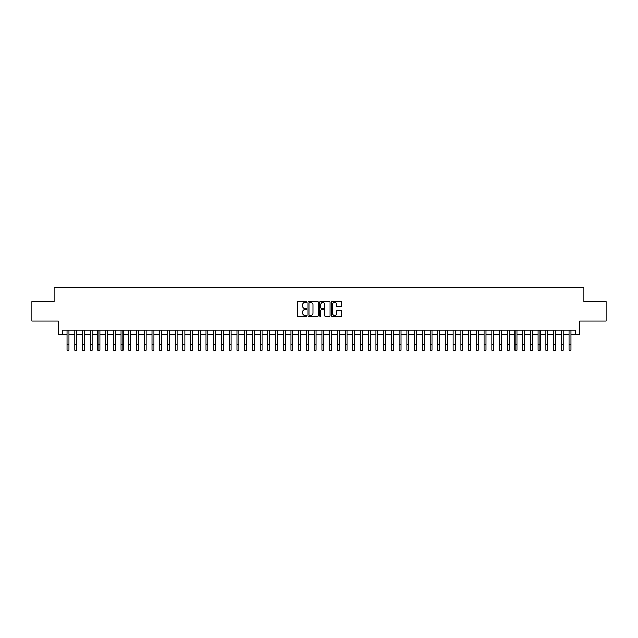 <?xml version="1.0" encoding="UTF-8"?>
<svg xmlns="http://www.w3.org/2000/svg" width="638" height="638" viewBox="0 0 638 638"><rect width="100%" height="100%" fill="white"/><g stroke="black" fill="none" stroke-linecap="round" stroke-linejoin="round"><path stroke-width="0.96" d="M306.647 301.934A0.534 0.534 0 0 0 306.112 301.399L298.058 301.399A0.758 0.758 0 0 0 297.3 302.157L297.3 315.802A0.758 0.758 0 0 0 298.058 316.56L306.112 316.56A0.534 0.534 0 0 0 306.647 316.033A0.534 0.534 0 0 0 306.112 315.499L305.068 315.499A2.424 2.424 0 0 1 302.643 313.075L302.643 311.934A2.424 2.424 0 0 1 305.068 309.51L306.112 309.51A0.534 0.534 0 0 0 306.647 308.983A0.534 0.534 0 0 0 306.112 308.449L305.068 308.449A2.424 2.424 0 0 1 302.643 306.025L302.643 304.884A2.424 2.424 0 0 1 305.068 302.46L306.112 302.46A0.534 0.534 0 0 0 306.647 301.934M341.155 306.742A0.758 0.758 0 0 0 341.912 305.985L341.912 302.157A0.758 0.758 0 0 0 341.155 301.399L332.207 301.399A0.758 0.758 0 0 0 331.449 302.157L331.449 315.802A0.758 0.758 0 0 0 332.207 316.56L341.155 316.56A0.758 0.758 0 0 0 341.912 315.802L341.912 311.177A0.758 0.758 0 0 0 341.155 310.419L337.327 310.419A0.758 0.758 0 0 0 336.569 311.177L336.569 313.473A2.026 2.026 0 0 1 334.543 315.499A2.026 2.026 0 0 1 332.51 313.473L332.51 304.486A2.026 2.026 0 0 1 334.543 302.46A2.026 2.026 0 0 1 336.569 304.486L336.569 305.985A0.758 0.758 0 0 0 337.327 306.742L341.155 306.742M62.213 334.081L62.213 330.221L575.787 330.221L575.787 334.081L579.647 334.081L579.647 320.954L606.1 320.954L606.1 301.646L583.898 301.646L583.898 287.738L54.102 287.738L54.102 301.646L31.9 301.646L31.9 320.954L58.353 320.954L58.353 334.081L67.038 334.081M318.338 302.157A0.758 0.758 0 0 0 317.58 301.399L308.632 301.399A0.758 0.758 0 0 0 307.875 302.157L307.875 315.802A0.758 0.758 0 0 0 308.632 316.56L317.58 316.56A0.758 0.758 0 0 0 318.338 315.802L318.338 302.157M320.42 301.399L329.368 301.399A0.758 0.758 0 0 1 330.125 302.157L330.125 315.802A0.758 0.758 0 0 1 329.368 316.56L325.539 316.56A0.758 0.758 0 0 1 324.782 315.802L324.782 310.267A0.758 0.758 0 0 0 324.024 309.51L321.48 309.51A0.758 0.758 0 0 0 320.723 310.267L320.723 316.033A0.534 0.534 0 0 1 320.196 316.56A0.534 0.534 0 0 1 319.662 316.033L319.662 302.157A0.758 0.758 0 0 1 320.42 301.399M68.968 334.081L74.766 334.081M76.696 334.081L82.485 334.081M84.415 334.081L90.205 334.081M92.135 334.081L97.933 334.081M99.863 334.081L105.653 334.081M107.583 334.081L113.381 334.081M115.311 334.081L121.1 334.081M123.03 334.081L128.82 334.081M130.75 334.081L136.548 334.081M138.478 334.081L144.268 334.081M146.198 334.081L151.996 334.081M153.925 334.081L159.715 334.081M161.645 334.081L167.435 334.081M169.365 334.081L175.163 334.081M177.093 334.081L182.883 334.081M184.813 334.081L190.602 334.081M192.54 334.081L198.33 334.081M200.26 334.081L206.05 334.081M207.98 334.081L213.778 334.081M215.708 334.081L221.498 334.081M223.428 334.081L229.217 334.081M231.155 334.081L236.945 334.081M238.875 334.081L244.665 334.081M246.595 334.081L252.393 334.081M254.323 334.081L260.113 334.081M262.043 334.081L267.832 334.081M269.762 334.081L275.56 334.081M277.49 334.081L283.28 334.081M285.21 334.081L291.008 334.081M292.938 334.081L298.728 334.081M300.657 334.081L306.447 334.081M308.377 334.081L314.175 334.081M316.105 334.081L321.895 334.081M323.825 334.081L329.623 334.081M331.553 334.081L337.342 334.081M339.272 334.081L345.062 334.081M346.992 334.081L352.79 334.081M354.72 334.081L360.51 334.081M362.44 334.081L368.238 334.081M370.168 334.081L375.957 334.081M377.887 334.081L383.677 334.081M385.607 334.081L391.405 334.081M393.335 334.081L399.125 334.081M401.055 334.081L406.845 334.081M408.783 334.081L414.572 334.081M416.502 334.081L422.292 334.081M424.222 334.081L430.02 334.081M431.95 334.081L437.74 334.081M439.67 334.081L445.46 334.081M447.397 334.081L453.187 334.081M455.117 334.081L460.907 334.081M462.837 334.081L468.635 334.081M470.565 334.081L476.355 334.081M478.285 334.081L484.075 334.081M486.004 334.081L491.802 334.081M493.732 334.081L499.522 334.081M501.452 334.081L507.25 334.081M509.18 334.081L514.97 334.081M516.9 334.081L522.689 334.081M524.619 334.081L530.417 334.081M532.347 334.081L538.137 334.081M540.067 334.081L545.865 334.081M547.795 334.081L553.585 334.081M555.515 334.081L561.304 334.081M563.234 334.081L569.032 334.081M570.962 334.081L575.787 334.081M309.47 302.46A0.534 0.534 0 0 0 308.936 302.994L308.936 314.965A0.534 0.534 0 0 0 309.47 315.499L310.57 315.499A2.424 2.424 0 0 0 312.995 313.075L312.995 304.884A2.424 2.424 0 0 0 310.57 302.46L309.47 302.46M324.782 304.525A2.026 2.026 0 0 0 322.756 302.5A2.026 2.026 0 0 0 320.723 304.525L320.723 307.691A0.758 0.758 0 0 0 321.48 308.449L324.024 308.449A0.758 0.758 0 0 0 324.782 307.691L324.782 304.525M67.038 344.464L68.968 344.464L68.968 350.262L67.038 350.262L67.038 330.221M68.968 344.464L68.968 330.221M74.766 344.464L76.696 344.464L76.696 350.262L74.766 350.262L74.766 330.221M76.696 344.464L76.696 330.221M82.485 344.464L84.415 344.464L84.415 350.262L82.485 350.262L82.485 330.221M84.415 344.464L84.415 330.221M90.205 344.464L92.135 344.464L92.135 350.262L90.205 350.262L90.205 330.221M92.135 344.464L92.135 330.221M97.933 344.464L99.863 344.464L99.863 350.262L97.933 350.262L97.933 330.221M99.863 344.464L99.863 330.221M105.653 344.464L107.583 344.464L107.583 350.262L105.653 350.262L105.653 330.221M107.583 344.464L107.583 330.221M113.381 344.464L115.311 344.464L115.311 350.262L113.381 350.262L113.381 330.221M115.311 344.464L115.311 330.221M121.1 344.464L123.03 344.464L123.03 350.262L121.1 350.262L121.1 330.221M123.03 344.464L123.03 330.221M128.82 344.464L130.75 344.464L130.75 350.262L128.82 350.262L128.82 330.221M130.75 344.464L130.75 330.221M136.548 344.464L138.478 344.464L138.478 350.262L136.548 350.262L136.548 330.221M138.478 344.464L138.478 330.221M144.268 344.464L146.198 344.464L146.198 350.262L144.268 350.262L144.268 330.221M146.198 344.464L146.198 330.221M151.996 344.464L153.925 344.464L153.925 350.262L151.996 350.262L151.996 330.221M153.925 344.464L153.925 330.221M159.715 344.464L161.645 344.464L161.645 350.262L159.715 350.262L159.715 330.221M161.645 344.464L161.645 330.221M167.435 344.464L169.365 344.464L169.365 350.262L167.435 350.262L167.435 330.221M169.365 344.464L169.365 330.221M175.163 344.464L177.093 344.464L177.093 350.262L175.163 350.262L175.163 330.221M177.093 344.464L177.093 330.221M182.883 344.464L184.813 344.464L184.813 350.262L182.883 350.262L182.883 330.221M184.813 344.464L184.813 330.221M190.602 344.464L192.54 344.464L192.54 350.262L190.602 350.262L190.602 330.221M192.54 344.464L192.54 330.221M198.33 344.464L200.26 344.464L200.26 350.262L198.33 350.262L198.33 330.221M200.26 344.464L200.26 330.221M206.05 344.464L207.98 344.464L207.98 350.262L206.05 350.262L206.05 330.221M207.98 344.464L207.98 330.221M213.778 344.464L215.708 344.464L215.708 350.262L213.778 350.262L213.778 330.221M215.708 344.464L215.708 330.221M221.498 344.464L223.428 344.464L223.428 350.262L221.498 350.262L221.498 330.221M223.428 344.464L223.428 330.221M229.217 344.464L231.155 344.464L231.155 350.262L229.217 350.262L229.217 330.221M231.155 344.464L231.155 330.221M236.945 344.464L238.875 344.464L238.875 350.262L236.945 350.262L236.945 330.221M238.875 344.464L238.875 330.221M244.665 344.464L246.595 344.464L246.595 350.262L244.665 350.262L244.665 330.221M246.595 344.464L246.595 330.221M252.393 344.464L254.323 344.464L254.323 350.262L252.393 350.262L252.393 330.221M254.323 344.464L254.323 330.221M260.113 344.464L262.043 344.464L262.043 350.262L260.113 350.262L260.113 330.221M262.043 344.464L262.043 330.221M267.832 344.464L269.762 344.464L269.762 350.262L267.832 350.262L267.832 330.221M269.762 344.464L269.762 330.221M275.56 344.464L277.49 344.464L277.49 350.262L275.56 350.262L275.56 330.221M277.49 344.464L277.49 330.221M283.28 344.464L285.21 344.464L285.21 350.262L283.28 350.262L283.28 330.221M285.21 344.464L285.21 330.221M291.008 344.464L292.938 344.464L292.938 350.262L291.008 350.262L291.008 330.221M292.938 344.464L292.938 330.221M298.728 344.464L300.657 344.464L300.657 350.262L298.728 350.262L298.728 330.221M300.657 344.464L300.657 330.221M306.447 344.464L308.377 344.464L308.377 350.262L306.447 350.262L306.447 330.221M308.377 344.464L308.377 330.221M314.175 344.464L316.105 344.464L316.105 350.262L314.175 350.262L314.175 330.221M316.105 344.464L316.105 330.221M321.895 344.464L323.825 344.464L323.825 350.262L321.895 350.262L321.895 330.221M323.825 344.464L323.825 330.221M329.623 344.464L331.553 344.464L331.553 350.262L329.623 350.262L329.623 330.221M331.553 344.464L331.553 330.221M337.342 344.464L339.272 344.464L339.272 350.262L337.342 350.262L337.342 330.221M339.272 344.464L339.272 330.221M345.062 344.464L346.992 344.464L346.992 350.262L345.062 350.262L345.062 330.221M346.992 344.464L346.992 330.221M352.79 344.464L354.72 344.464L354.72 350.262L352.79 350.262L352.79 330.221M354.72 344.464L354.72 330.221M360.51 344.464L362.44 344.464L362.44 350.262L360.51 350.262L360.51 330.221M362.44 344.464L362.44 330.221M368.238 344.464L370.168 344.464L370.168 350.262L368.238 350.262L368.238 330.221M370.168 344.464L370.168 330.221M375.957 344.464L377.887 344.464L377.887 350.262L375.957 350.262L375.957 330.221M377.887 344.464L377.887 330.221M383.677 344.464L385.607 344.464L385.607 350.262L383.677 350.262L383.677 330.221M385.607 344.464L385.607 330.221M391.405 344.464L393.335 344.464L393.335 350.262L391.405 350.262L391.405 330.221M393.335 344.464L393.335 330.221M399.125 344.464L401.055 344.464L401.055 350.262L399.125 350.262L399.125 330.221M401.055 344.464L401.055 330.221M406.845 344.464L408.783 344.464L408.783 350.262L406.845 350.262L406.845 330.221M408.783 344.464L408.783 330.221M414.572 344.464L416.502 344.464L416.502 350.262L414.572 350.262L414.572 330.221M416.502 344.464L416.502 330.221M422.292 344.464L424.222 344.464L424.222 350.262L422.292 350.262L422.292 330.221M424.222 344.464L424.222 330.221M430.02 344.464L431.95 344.464L431.95 350.262L430.02 350.262L430.02 330.221M431.95 344.464L431.95 330.221M437.74 344.464L439.67 344.464L439.67 350.262L437.74 350.262L437.74 330.221M439.67 344.464L439.67 330.221M445.46 344.464L447.397 344.464L447.397 350.262L445.46 350.262L445.46 330.221M447.397 344.464L447.397 330.221M453.187 344.464L455.117 344.464L455.117 350.262L453.187 350.262L453.187 330.221M455.117 344.464L455.117 330.221M460.907 344.464L462.837 344.464L462.837 350.262L460.907 350.262L460.907 330.221M462.837 344.464L462.837 330.221M468.635 344.464L470.565 344.464L470.565 350.262L468.635 350.262L468.635 330.221M470.565 344.464L470.565 330.221M476.355 344.464L478.285 344.464L478.285 350.262L476.355 350.262L476.355 330.221M478.285 344.464L478.285 330.221M484.075 344.464L486.004 344.464L486.004 350.262L484.075 350.262L484.075 330.221M486.004 344.464L486.004 330.221M491.802 344.464L493.732 344.464L493.732 350.262L491.802 350.262L491.802 330.221M493.732 344.464L493.732 330.221M499.522 344.464L501.452 344.464L501.452 350.262L499.522 350.262L499.522 330.221M501.452 344.464L501.452 330.221M507.25 344.464L509.18 344.464L509.18 350.262L507.25 350.262L507.25 330.221M509.18 344.464L509.18 330.221M514.97 344.464L516.9 344.464L516.9 350.262L514.97 350.262L514.97 330.221M516.9 344.464L516.9 330.221M522.689 344.464L524.619 344.464L524.619 350.262L522.689 350.262L522.689 330.221M524.619 344.464L524.619 330.221M530.417 344.464L532.347 344.464L532.347 350.262L530.417 350.262L530.417 330.221M532.347 344.464L532.347 330.221M538.137 344.464L540.067 344.464L540.067 350.262L538.137 350.262L538.137 330.221M540.067 344.464L540.067 330.221M545.865 344.464L547.795 344.464L547.795 350.262L545.865 350.262L545.865 330.221M547.795 344.464L547.795 330.221M553.585 344.464L555.515 344.464L555.515 350.262L553.585 350.262L553.585 330.221M555.515 344.464L555.515 330.221M561.304 344.464L563.234 344.464L563.234 350.262L561.304 350.262L561.304 330.221M563.234 344.464L563.234 330.221M569.032 344.464L570.962 344.464L570.962 350.262L569.032 350.262L569.032 330.221M570.962 344.464L570.962 330.221"/></g></svg>
